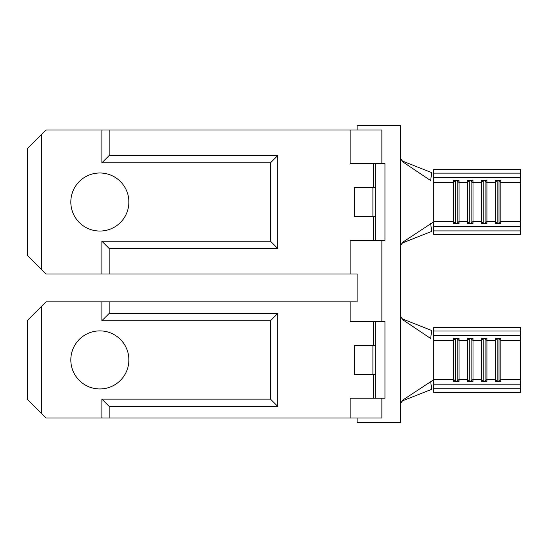 <?xml version="1.0" encoding="UTF-8"?>
<svg xmlns="http://www.w3.org/2000/svg" width="548" height="548" viewBox="0 0 548 548"><rect width="100%" height="100%" fill="white"/><g stroke="black" fill="none" stroke-linecap="round" stroke-linejoin="round"><path stroke-width="0.82" d="M457.21 381.34L459.066 379.271L459.066 381.34L453.491 381.34L453.491 340.555L433.756 340.555L433.756 379.271L453.491 379.271L455.354 381.113L457.21 381.113L457.21 338.486M455.354 381.34L455.354 338.712L457.21 338.712L459.066 340.555L467.423 340.555L467.423 379.271L459.066 379.271L459.066 338.486L453.491 338.486L453.491 340.555L455.354 338.486M471.143 381.34L472.999 379.271L472.999 381.34L467.423 381.34L467.423 379.271L469.28 381.113L471.143 381.113L471.143 338.486M469.28 381.34L469.28 338.712L471.143 338.712L472.999 340.555L481.356 340.555L481.356 379.271L472.999 379.271L472.999 338.486L467.423 338.486L467.423 340.555L469.28 338.486M485.076 381.34L486.932 379.271L486.932 381.34L481.356 381.34L481.356 379.271L483.213 381.113L485.076 381.113L485.076 338.486M483.213 381.34L483.213 338.712L485.076 338.712L486.932 340.555L495.289 340.555L495.289 379.271L486.932 379.271L486.932 338.486L481.356 338.486L481.356 340.555L483.213 338.486M499.002 381.34L500.865 379.271L500.865 381.34L495.289 381.34L495.289 379.271L497.146 381.113L499.002 381.113L499.002 338.486M357.132 417.966L357.132 422.611L400.321 422.611L400.321 404.273L402.472 400.266L433.756 379.682L433.756 392.423L520.6 392.423L520.6 379.271L500.865 379.271L500.865 338.486L495.289 338.486L495.289 340.555L497.146 338.486M99.846 172.99A29.023 29.023 0 0 0 70.822 202.02A29.023 29.023 0 0 0 99.846 231.044A29.023 29.023 0 0 0 128.876 202.02A29.023 29.023 0 0 0 99.846 172.99M99.846 330.889A29.023 29.023 0 0 0 70.822 359.913A29.023 29.023 0 0 0 99.846 388.943A29.023 29.023 0 0 0 128.876 359.913A29.023 29.023 0 0 0 99.846 330.889M101.894 274L109.134 274L109.134 248.456L101.894 241.216L101.894 274L45.977 274L27.4 255.423L27.4 148.611L45.977 130.034L101.894 130.034L101.894 162.818L109.134 155.577L109.134 130.034L101.894 130.034M375.702 398.232L375.702 321.601L384.991 321.601L384.991 398.232L350.165 398.232L350.165 417.966L45.977 417.966L27.4 399.389L27.4 320.443L45.977 301.866L101.894 301.866L101.894 320.717L109.134 313.477L109.134 301.866L101.894 301.866M457.21 223.447L459.066 221.371L459.066 223.447L453.491 223.447L453.491 182.662L433.756 182.662L433.756 221.371L453.491 221.371L455.354 223.221L457.21 223.221L457.21 180.587M455.354 223.447L455.354 180.813L457.21 180.813L459.066 182.662L467.423 182.662L467.423 221.371L459.066 221.371L459.066 180.587L453.491 180.587L453.491 182.662L455.354 180.587M471.143 223.447L472.999 221.371L472.999 223.447L467.423 223.447L467.423 221.371L469.28 223.221L471.143 223.221L471.143 180.587M469.28 223.447L469.28 180.813L471.143 180.813L472.999 182.662L481.356 182.662L481.356 221.371L472.999 221.371L472.999 180.587L467.423 180.587L467.423 182.662L469.28 180.587M485.076 223.447L486.932 221.371L486.932 223.447L481.356 223.447L481.356 221.371L483.213 223.221L485.076 223.221L485.076 180.587M483.213 223.447L483.213 180.813L485.076 180.813L486.932 182.662L495.289 182.662L495.289 221.371L486.932 221.371L486.932 180.587L481.356 180.587L481.356 182.662L483.213 180.587M499.002 223.447L500.865 221.371L500.865 223.447L495.289 223.447L495.289 221.371L497.146 223.221L499.002 223.221L499.002 180.587M400.321 156.762C400.574 159.173 401.657 160.756 403.575 161.509L402.472 161.667L400.321 157.66L400.321 246.374L402.472 242.367L433.756 221.782L433.756 234.523L520.6 234.523L520.6 221.371L500.865 221.371L500.865 180.587L495.289 180.587L495.289 182.662L497.146 180.587M520.6 221.371L520.6 169.51L433.756 169.51L433.756 173.127L520.6 173.127M433.756 182.251L433.756 177.737L520.6 177.737M433.756 177.737L433.756 173.127M433.756 230.907L520.6 230.907M433.756 226.297L520.6 226.297M497.146 223.447L497.146 180.813L499.002 180.813L500.865 182.662L520.6 182.662M430.646 223.461L431.694 231.407L403.575 242.524C401.663 243.271 400.574 244.853 400.321 247.271M402.472 161.667L430.646 180.573L431.694 172.627L403.575 161.509M402.472 242.367L403.575 242.524M400.321 157.66L400.321 125.389L357.132 125.389L357.132 130.034M400.321 314.662C400.574 317.073 401.657 318.655 403.575 319.402L402.472 319.566L400.321 315.559L400.321 246.374M381.894 321.601L381.894 240.332M350.165 417.966L381.894 417.966L381.894 398.232M375.702 163.701L384.991 163.701L384.991 240.332L375.702 240.332L375.702 163.701L350.165 163.701L350.165 130.034L109.134 130.034M375.702 321.601L350.165 321.601L350.165 301.866L109.134 301.866M109.134 274L350.165 274L350.165 240.332L375.702 240.332M109.134 155.577L277.713 155.577L270.479 162.818L270.479 241.216L277.713 248.456L277.713 155.577M109.134 248.456L277.713 248.456M350.165 274L357.132 274L357.132 301.866L350.165 301.866M109.134 417.966L109.134 406.356L101.894 399.115L270.479 399.115L270.479 320.717L101.894 320.717M101.894 417.966L101.894 399.115M350.165 130.034L381.894 130.034L381.894 163.701M109.134 313.477L277.713 313.477L270.479 320.717M109.134 406.356L277.713 406.356L277.713 313.477M101.894 241.216L270.479 241.216M101.894 162.818L270.479 162.818M357.132 274L357.132 301.866M400.321 315.559L400.321 404.273M270.479 399.115L277.713 406.356M375.702 345.521L354.344 345.521L354.344 374.311L372.921 374.311L372.921 345.521M375.702 374.311L372.921 374.311M375.702 187.621L354.344 187.621L354.344 216.412L372.921 216.412L372.921 187.621M375.702 216.412L372.921 216.412M430.646 381.36L431.694 389.306L403.575 400.424C401.663 401.17 400.574 402.753 400.321 405.171M402.472 319.566L430.646 338.472L431.694 330.526L403.575 319.402M402.472 400.266L403.575 400.424M433.756 340.15L433.756 327.409L520.6 327.409L520.6 379.271M433.756 335.636L520.6 335.636M433.756 331.026L520.6 331.026M433.756 388.799L520.6 388.799M433.756 384.196L520.6 384.196M497.146 381.34L497.146 338.712L499.002 338.712L500.865 340.555L520.6 340.555M373.38 187.621L373.38 163.701M373.38 345.521L373.38 321.601M373.38 240.332L373.38 216.412M41.333 413.322L41.333 306.51M373.38 398.232L373.38 374.311M41.333 269.356L41.333 134.678"/></g></svg>
